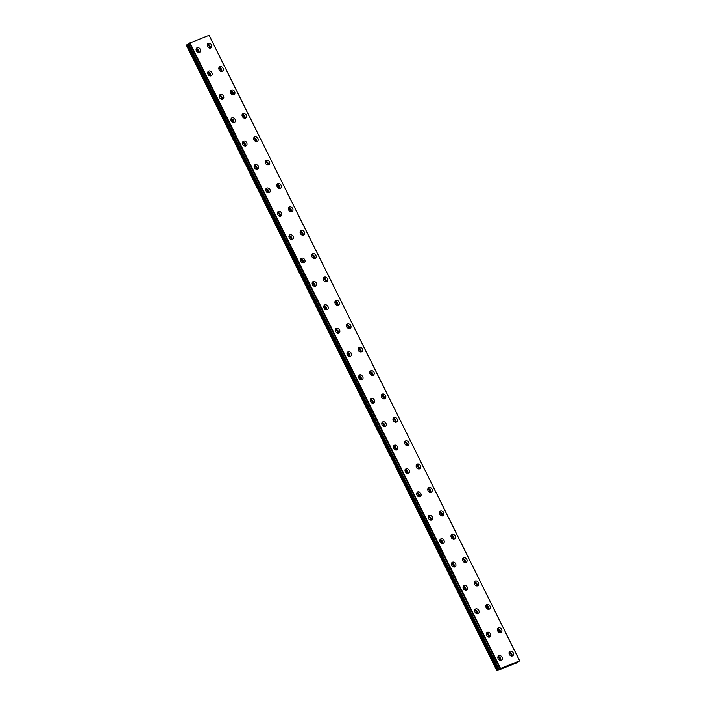 <?xml version="1.0" encoding="UTF-8"?>
<svg xmlns="http://www.w3.org/2000/svg" width="706" height="706" viewBox="0 0 706 706"><rect width="100%" height="100%" fill="white"/><g stroke="black" fill="none" stroke-linecap="round" stroke-linejoin="round"><path stroke-width="1.06" d="M497.871 657.78A1.474 1.165 -124.5 0 1 499.539 660.207M486.266 634.403A1.474 1.165 -124.5 0 1 487.934 636.821M207.229 45.396A1.474 1.165 -124.5 0 1 208.897 47.823M218.834 68.782A1.474 1.165 -124.5 0 1 220.501 71.209M230.447 92.168A1.474 1.165 -124.5 0 1 232.106 94.586M242.052 115.546A1.474 1.165 -124.5 0 1 243.72 117.973M253.657 138.932A1.474 1.165 -124.5 0 1 255.325 141.359M265.271 162.318A1.474 1.165 -124.5 0 1 266.93 164.745M276.876 185.696A1.474 1.165 -124.5 0 1 278.543 188.123M288.48 209.082A1.474 1.165 -124.5 0 1 290.148 211.509M300.094 232.468A1.474 1.165 -124.5 0 1 301.753 234.895M311.699 255.846A1.474 1.165 -124.5 0 1 313.367 258.272M323.304 279.232A1.474 1.165 -124.5 0 1 324.972 281.659M334.918 302.618A1.474 1.165 -124.5 0 1 336.577 305.045M346.522 326.004A1.474 1.165 -124.5 0 1 348.19 328.422M358.127 349.382A1.474 1.165 -124.5 0 1 359.795 351.809M369.741 372.768A1.474 1.165 -124.5 0 1 371.4 375.195M381.346 396.154A1.474 1.165 -124.5 0 1 383.005 398.572M392.951 419.532A1.474 1.165 -124.5 0 1 394.619 421.959M404.564 442.918A1.474 1.165 -124.5 0 1 406.224 445.345M416.169 466.304A1.474 1.165 -124.5 0 1 417.828 468.731M427.774 489.682A1.474 1.165 -124.5 0 1 429.442 492.108M474.661 611.017A1.474 1.165 -124.5 0 1 476.321 613.443M463.048 587.63A1.474 1.165 -124.5 0 1 464.716 590.057M451.443 564.253A1.474 1.165 -124.5 0 1 453.111 566.671M439.838 540.867A1.474 1.165 -124.5 0 1 441.497 543.293M428.224 517.48A1.474 1.165 -124.5 0 1 429.892 519.907M416.619 494.094A1.474 1.165 -124.5 0 1 418.287 496.521M405.015 470.717A1.474 1.165 -124.5 0 1 406.674 473.144M393.41 447.33A1.474 1.165 -124.5 0 1 395.069 449.757M381.796 423.944A1.474 1.165 -124.5 0 1 383.464 426.371M370.191 400.567A1.474 1.165 -124.5 0 1 371.85 402.994M358.586 377.18A1.474 1.165 -124.5 0 1 360.245 379.607M346.973 353.794A1.474 1.165 -124.5 0 1 348.64 356.221M335.368 330.417A1.474 1.165 -124.5 0 1 337.027 332.835M323.763 307.031A1.474 1.165 -124.5 0 1 325.422 309.457M312.149 283.644A1.474 1.165 -124.5 0 1 313.817 286.071M300.544 260.267A1.474 1.165 -124.5 0 1 302.203 262.685M485.816 606.604A1.474 1.165 -124.5 0 1 487.475 609.031M497.421 629.99A1.474 1.165 -124.5 0 1 499.089 632.408M509.026 653.368A1.474 1.165 -124.5 0 1 510.694 655.795M196.074 49.808A1.474 1.165 -124.5 0 1 197.742 52.235M474.211 583.218A1.474 1.165 -124.5 0 1 475.87 585.645M462.598 559.832A1.474 1.165 -124.5 0 1 464.266 562.258M450.993 536.454A1.474 1.165 -124.5 0 1 452.652 538.881M439.388 513.068A1.474 1.165 -124.5 0 1 441.047 515.495M207.679 73.195A1.474 1.165 -124.5 0 1 209.347 75.621M219.292 96.581A1.474 1.165 -124.5 0 1 220.952 99.008M230.897 119.958A1.474 1.165 -124.5 0 1 232.565 122.385M242.502 143.344A1.474 1.165 -124.5 0 1 244.17 145.771M254.116 166.731A1.474 1.165 -124.5 0 1 255.775 169.158M265.721 190.108A1.474 1.165 -124.5 0 1 267.389 192.535M277.326 213.494A1.474 1.165 -124.5 0 1 278.994 215.921M288.939 236.881A1.474 1.165 -124.5 0 1 290.598 239.308M189.455 43.19L209.144 35.309L519.651 660.825L516.818 662.837L496.856 670.682L500.051 668.714L189.437 43.198M498.18 658.795A2.63 2.065 55.5 0 0 501.604 660.189A2.63 2.065 55.5 0 0 502.054 657.26A2.63 2.065 55.5 0 0 498.63 655.865A2.63 2.065 55.5 0 0 498.18 658.795M500.704 660.489A2.63 2.065 55.5 0 0 500.554 658.292A2.63 2.065 55.5 0 0 498.03 656.598M486.566 635.409A2.63 2.065 55.5 0 0 489.999 636.812A2.63 2.065 55.5 0 0 490.449 633.873A2.63 2.065 55.5 0 0 487.025 632.479A2.63 2.065 55.5 0 0 486.566 635.409M489.09 637.103A2.63 2.065 55.5 0 0 488.949 634.906A2.63 2.065 55.5 0 0 486.425 633.211M207.538 46.411A2.63 2.065 55.5 0 0 210.962 47.805A2.63 2.065 55.5 0 0 211.412 44.875A2.63 2.065 55.5 0 0 207.988 43.481A2.63 2.065 55.5 0 0 207.538 46.411M210.053 48.105A2.63 2.065 55.5 0 0 209.911 45.908A2.63 2.065 55.5 0 0 207.387 44.213M219.142 69.797A2.63 2.065 55.5 0 0 222.566 71.191A2.63 2.065 55.5 0 0 223.025 68.261A2.63 2.065 55.5 0 0 219.592 66.858A2.63 2.065 55.5 0 0 219.142 69.797M221.666 71.483A2.63 2.065 55.5 0 0 221.516 69.294A2.63 2.065 55.5 0 0 218.992 67.599M230.747 93.174A2.63 2.065 55.5 0 0 234.171 94.578A2.63 2.065 55.5 0 0 234.63 91.639A2.63 2.065 55.5 0 0 231.206 90.244A2.63 2.065 55.5 0 0 230.747 93.174M233.271 94.869A2.63 2.065 55.5 0 0 233.13 92.671A2.63 2.065 55.5 0 0 230.606 90.986M242.361 116.561A2.63 2.065 55.5 0 0 245.785 117.955A2.63 2.065 55.5 0 0 246.235 115.025A2.63 2.065 55.5 0 0 242.811 113.631A2.63 2.065 55.5 0 0 242.361 116.561M244.876 118.255A2.63 2.065 55.5 0 0 244.735 116.058A2.63 2.065 55.5 0 0 242.211 114.363M253.966 139.947A2.63 2.065 55.5 0 0 257.39 141.341A2.63 2.065 55.5 0 0 257.849 138.411A2.63 2.065 55.5 0 0 254.416 137.008A2.63 2.065 55.5 0 0 253.966 139.947M256.49 141.632A2.63 2.065 55.5 0 0 256.34 139.444A2.63 2.065 55.5 0 0 253.816 137.749M265.571 163.324A2.63 2.065 55.5 0 0 268.995 164.727A2.63 2.065 55.5 0 0 269.454 161.789A2.63 2.065 55.5 0 0 266.03 160.394A2.63 2.065 55.5 0 0 265.571 163.324M268.095 165.019A2.63 2.065 55.5 0 0 267.945 162.821A2.63 2.065 55.5 0 0 265.43 161.136M277.184 186.711A2.63 2.065 55.5 0 0 280.609 188.105A2.63 2.065 55.5 0 0 281.059 185.175A2.63 2.065 55.5 0 0 277.635 183.781A2.63 2.065 55.5 0 0 277.184 186.711M279.7 188.405A2.63 2.065 55.5 0 0 279.558 186.207A2.63 2.065 55.5 0 0 277.034 184.513M288.789 210.097A2.63 2.065 55.5 0 0 292.213 211.491A2.63 2.065 55.5 0 0 292.672 208.561A2.63 2.065 55.5 0 0 289.239 207.158A2.63 2.065 55.5 0 0 288.789 210.097M291.313 211.782A2.63 2.065 55.5 0 0 291.163 209.594A2.63 2.065 55.5 0 0 288.639 207.899M300.394 233.474A2.63 2.065 55.5 0 0 303.818 234.877A2.63 2.065 55.5 0 0 304.277 231.939A2.63 2.065 55.5 0 0 300.853 230.544A2.63 2.065 55.5 0 0 300.394 233.474M302.918 235.169A2.63 2.065 55.5 0 0 302.768 232.971A2.63 2.065 55.5 0 0 300.253 231.286M311.999 256.86A2.63 2.065 55.5 0 0 315.432 258.264A2.63 2.065 55.5 0 0 315.882 255.325A2.63 2.065 55.5 0 0 312.458 253.931A2.63 2.065 55.5 0 0 311.999 256.86M314.523 258.555A2.63 2.065 55.5 0 0 314.382 256.357A2.63 2.065 55.5 0 0 311.858 254.663M323.613 280.247A2.63 2.065 55.5 0 0 327.037 281.641A2.63 2.065 55.5 0 0 327.487 278.711A2.63 2.065 55.5 0 0 324.063 277.308A2.63 2.065 55.5 0 0 323.613 280.247M326.137 281.941A2.63 2.065 55.5 0 0 325.987 279.744A2.63 2.065 55.5 0 0 323.463 278.049M335.218 303.624A2.63 2.065 55.5 0 0 338.642 305.027A2.63 2.065 55.5 0 0 339.101 302.097A2.63 2.065 55.5 0 0 335.677 300.694A2.63 2.065 55.5 0 0 335.218 303.624M337.742 305.319A2.63 2.065 55.5 0 0 337.592 303.121A2.63 2.065 55.5 0 0 335.076 301.436M346.822 327.01A2.63 2.065 55.5 0 0 350.255 328.414A2.63 2.065 55.5 0 0 350.705 325.475A2.63 2.065 55.5 0 0 347.281 324.08A2.63 2.065 55.5 0 0 346.822 327.01M349.346 328.705A2.63 2.065 55.5 0 0 349.205 326.507A2.63 2.065 55.5 0 0 346.681 324.813M358.436 350.397A2.63 2.065 55.5 0 0 361.86 351.791A2.63 2.065 55.5 0 0 362.31 348.861A2.63 2.065 55.5 0 0 358.886 347.467A2.63 2.065 55.5 0 0 358.436 350.397M360.951 352.091A2.63 2.065 55.5 0 0 360.81 349.894A2.63 2.065 55.5 0 0 358.286 348.199M370.041 373.783A2.63 2.065 55.5 0 0 373.465 375.177A2.63 2.065 55.5 0 0 373.924 372.247A2.63 2.065 55.5 0 0 370.5 370.844A2.63 2.065 55.5 0 0 370.041 373.783M372.565 375.468A2.63 2.065 55.5 0 0 372.415 373.28A2.63 2.065 55.5 0 0 369.9 371.585M381.646 397.16A2.63 2.065 55.5 0 0 385.079 398.563A2.63 2.065 55.5 0 0 385.529 395.625A2.63 2.065 55.5 0 0 382.105 394.23A2.63 2.065 55.5 0 0 381.646 397.16M384.17 398.855A2.63 2.065 55.5 0 0 384.029 396.657A2.63 2.065 55.5 0 0 381.505 394.972M393.26 420.547A2.63 2.065 55.5 0 0 396.684 421.941A2.63 2.065 55.5 0 0 397.134 419.011A2.63 2.065 55.5 0 0 393.71 417.617A2.63 2.065 55.5 0 0 393.26 420.547M395.775 422.241A2.63 2.065 55.5 0 0 395.634 420.044A2.63 2.065 55.5 0 0 393.11 418.349M404.865 443.933A2.63 2.065 55.5 0 0 408.289 445.327A2.63 2.065 55.5 0 0 408.748 442.397A2.63 2.065 55.5 0 0 405.315 440.994A2.63 2.065 55.5 0 0 404.865 443.933M407.388 445.618A2.63 2.065 55.5 0 0 407.238 443.43A2.63 2.065 55.5 0 0 404.723 441.735M416.469 467.31A2.63 2.065 55.5 0 0 419.902 468.713A2.63 2.065 55.5 0 0 420.352 465.775A2.63 2.065 55.5 0 0 416.928 464.38A2.63 2.065 55.5 0 0 416.469 467.31M418.993 469.005A2.63 2.065 55.5 0 0 418.852 466.807A2.63 2.065 55.5 0 0 416.328 465.122M428.083 490.696A2.63 2.065 55.5 0 0 431.507 492.091A2.63 2.065 55.5 0 0 431.957 489.161A2.63 2.065 55.5 0 0 428.533 487.767A2.63 2.065 55.5 0 0 428.083 490.696M430.598 492.391A2.63 2.065 55.5 0 0 430.457 490.193A2.63 2.065 55.5 0 0 427.933 488.499M474.962 612.031A2.63 2.065 55.5 0 0 478.386 613.426A2.63 2.065 55.5 0 0 478.844 610.496A2.63 2.065 55.5 0 0 475.42 609.093A2.63 2.065 55.5 0 0 474.962 612.031M477.485 613.717A2.63 2.065 55.5 0 0 477.335 611.52A2.63 2.065 55.5 0 0 474.82 609.834M463.357 588.645A2.63 2.065 55.5 0 0 466.781 590.039A2.63 2.065 55.5 0 0 467.24 587.11A2.63 2.065 55.5 0 0 463.807 585.706A2.63 2.065 55.5 0 0 463.357 588.645M465.881 590.34A2.63 2.065 55.5 0 0 465.731 588.142A2.63 2.065 55.5 0 0 463.207 586.448M451.752 565.259A2.63 2.065 55.5 0 0 455.176 566.662A2.63 2.065 55.5 0 0 455.626 563.723A2.63 2.065 55.5 0 0 452.202 562.329A2.63 2.065 55.5 0 0 451.752 565.259M454.267 566.953A2.63 2.065 55.5 0 0 454.126 564.756A2.63 2.065 55.5 0 0 451.602 563.061M440.138 541.873A2.63 2.065 55.5 0 0 443.562 543.276A2.63 2.065 55.5 0 0 444.021 540.346A2.63 2.065 55.5 0 0 440.597 538.943A2.63 2.065 55.5 0 0 440.138 541.873M442.662 543.567A2.63 2.065 55.5 0 0 442.521 541.37A2.63 2.065 55.5 0 0 439.997 539.684M428.533 518.495A2.63 2.065 55.5 0 0 431.957 519.89A2.63 2.065 55.5 0 0 432.416 516.96A2.63 2.065 55.5 0 0 428.983 515.557A2.63 2.065 55.5 0 0 428.533 518.495M431.057 520.181A2.63 2.065 55.5 0 0 430.907 517.992A2.63 2.065 55.5 0 0 428.383 516.298M416.928 495.109A2.63 2.065 55.5 0 0 420.352 496.512A2.63 2.065 55.5 0 0 420.802 493.573A2.63 2.065 55.5 0 0 417.378 492.179A2.63 2.065 55.5 0 0 416.928 495.109M419.443 496.803A2.63 2.065 55.5 0 0 419.302 494.606A2.63 2.065 55.5 0 0 416.778 492.912M405.315 471.723A2.63 2.065 55.5 0 0 408.739 473.126A2.63 2.065 55.5 0 0 409.198 470.187A2.63 2.065 55.5 0 0 405.774 468.793A2.63 2.065 55.5 0 0 405.315 471.723M407.839 473.417A2.63 2.065 55.5 0 0 407.697 471.22A2.63 2.065 55.5 0 0 405.173 469.534M393.71 448.345A2.63 2.065 55.5 0 0 397.134 449.74A2.63 2.065 55.5 0 0 397.593 446.81A2.63 2.065 55.5 0 0 394.16 445.407A2.63 2.065 55.5 0 0 393.71 448.345M396.234 450.031A2.63 2.065 55.5 0 0 396.084 447.842A2.63 2.065 55.5 0 0 393.56 446.148M382.105 424.959A2.63 2.065 55.5 0 0 385.529 426.353A2.63 2.065 55.5 0 0 385.979 423.423A2.63 2.065 55.5 0 0 382.555 422.029A2.63 2.065 55.5 0 0 382.105 424.959M384.62 426.653A2.63 2.065 55.5 0 0 384.479 424.456A2.63 2.065 55.5 0 0 381.955 422.762M370.491 401.573A2.63 2.065 55.5 0 0 373.915 402.976A2.63 2.065 55.5 0 0 374.374 400.037A2.63 2.065 55.5 0 0 370.95 398.643A2.63 2.065 55.5 0 0 370.491 401.573M373.015 403.267A2.63 2.065 55.5 0 0 372.874 401.07A2.63 2.065 55.5 0 0 370.35 399.384M358.886 378.195A2.63 2.065 55.5 0 0 362.31 379.59A2.63 2.065 55.5 0 0 362.769 376.66A2.63 2.065 55.5 0 0 359.336 375.257A2.63 2.065 55.5 0 0 358.886 378.195M361.41 379.881A2.63 2.065 55.5 0 0 361.26 377.692A2.63 2.065 55.5 0 0 358.745 375.998M347.281 354.809A2.63 2.065 55.5 0 0 350.705 356.203A2.63 2.065 55.5 0 0 351.156 353.274A2.63 2.065 55.5 0 0 347.731 351.879A2.63 2.065 55.5 0 0 347.281 354.809M349.797 356.504A2.63 2.065 55.5 0 0 349.655 354.306A2.63 2.065 55.5 0 0 347.131 352.612M335.668 331.423A2.63 2.065 55.5 0 0 339.101 332.826A2.63 2.065 55.5 0 0 339.551 329.887A2.63 2.065 55.5 0 0 336.127 328.493A2.63 2.065 55.5 0 0 335.668 331.423M338.192 333.117A2.63 2.065 55.5 0 0 338.05 330.92A2.63 2.065 55.5 0 0 335.526 329.225M324.063 308.045A2.63 2.065 55.5 0 0 327.487 309.44A2.63 2.065 55.5 0 0 327.946 306.51A2.63 2.065 55.5 0 0 324.513 305.107A2.63 2.065 55.5 0 0 324.063 308.045M326.587 309.731A2.63 2.065 55.5 0 0 326.437 307.534A2.63 2.065 55.5 0 0 323.922 305.848M312.458 284.659A2.63 2.065 55.5 0 0 315.882 286.054A2.63 2.065 55.5 0 0 316.332 283.124A2.63 2.065 55.5 0 0 312.908 281.72A2.63 2.065 55.5 0 0 312.458 284.659M314.973 286.354A2.63 2.065 55.5 0 0 314.832 284.156A2.63 2.065 55.5 0 0 312.308 282.462M300.844 261.273A2.63 2.065 55.5 0 0 304.277 262.676A2.63 2.065 55.5 0 0 304.727 259.737A2.63 2.065 55.5 0 0 301.303 258.343A2.63 2.065 55.5 0 0 300.844 261.273M303.368 262.967A2.63 2.065 55.5 0 0 303.227 260.77A2.63 2.065 55.5 0 0 300.703 259.076M486.116 607.61A2.63 2.065 55.5 0 0 489.54 609.013A2.63 2.065 55.5 0 0 489.999 606.083A2.63 2.065 55.5 0 0 486.575 604.68A2.63 2.065 55.5 0 0 486.116 607.61M488.64 609.304A2.63 2.065 55.5 0 0 488.499 607.107A2.63 2.065 55.5 0 0 485.975 605.421M497.73 630.996A2.63 2.065 55.5 0 0 501.154 632.399A2.63 2.065 55.5 0 0 501.604 629.461A2.63 2.065 55.5 0 0 498.18 628.066A2.63 2.065 55.5 0 0 497.73 630.996M500.245 632.691A2.63 2.065 55.5 0 0 500.104 630.493A2.63 2.065 55.5 0 0 497.58 628.799M509.335 654.383A2.63 2.065 55.5 0 0 512.759 655.777A2.63 2.065 55.5 0 0 513.218 652.847A2.63 2.065 55.5 0 0 509.785 651.453A2.63 2.065 55.5 0 0 509.335 654.383M511.859 656.077A2.63 2.065 55.5 0 0 511.709 653.88A2.63 2.065 55.5 0 0 509.185 652.185M196.383 50.823A2.63 2.065 55.5 0 0 199.807 52.218A2.63 2.065 55.5 0 0 200.257 49.288A2.63 2.065 55.5 0 0 196.833 47.893A2.63 2.065 55.5 0 0 196.383 50.823M198.898 52.518A2.63 2.065 55.5 0 0 198.757 50.32A2.63 2.065 55.5 0 0 196.233 48.626M474.511 584.233A2.63 2.065 55.5 0 0 477.936 585.627A2.63 2.065 55.5 0 0 478.394 582.697A2.63 2.065 55.5 0 0 474.962 581.294A2.63 2.065 55.5 0 0 474.511 584.233M477.035 585.927A2.63 2.065 55.5 0 0 476.885 583.73A2.63 2.065 55.5 0 0 474.361 582.035M462.907 560.846A2.63 2.065 55.5 0 0 466.331 562.25A2.63 2.065 55.5 0 0 466.781 559.311A2.63 2.065 55.5 0 0 463.357 557.917A2.63 2.065 55.5 0 0 462.907 560.846M465.422 562.541A2.63 2.065 55.5 0 0 465.28 560.343A2.63 2.065 55.5 0 0 462.757 558.649M451.293 537.46A2.63 2.065 55.5 0 0 454.717 538.863A2.63 2.065 55.5 0 0 455.176 535.925A2.63 2.065 55.5 0 0 451.752 534.53A2.63 2.065 55.5 0 0 451.293 537.46M453.817 539.155A2.63 2.065 55.5 0 0 453.676 536.957A2.63 2.065 55.5 0 0 451.152 535.272M439.688 514.083A2.63 2.065 55.5 0 0 443.112 515.477A2.63 2.065 55.5 0 0 443.571 512.547A2.63 2.065 55.5 0 0 440.138 511.144A2.63 2.065 55.5 0 0 439.688 514.083M442.212 515.768A2.63 2.065 55.5 0 0 442.062 513.58A2.63 2.065 55.5 0 0 439.547 511.885M207.988 74.209A2.63 2.065 55.5 0 0 211.412 75.604A2.63 2.065 55.5 0 0 211.871 72.674A2.63 2.065 55.5 0 0 208.438 71.271A2.63 2.065 55.5 0 0 207.988 74.209M210.512 75.895A2.63 2.065 55.5 0 0 210.362 73.706A2.63 2.065 55.5 0 0 207.838 72.012M219.592 97.587A2.63 2.065 55.5 0 0 223.017 98.99A2.63 2.065 55.5 0 0 223.475 96.051A2.63 2.065 55.5 0 0 220.051 94.657A2.63 2.065 55.5 0 0 219.592 97.587M222.116 99.281A2.63 2.065 55.5 0 0 221.966 97.084A2.63 2.065 55.5 0 0 219.451 95.398M231.197 120.973A2.63 2.065 55.5 0 0 234.63 122.367A2.63 2.065 55.5 0 0 235.08 119.438A2.63 2.065 55.5 0 0 231.656 118.043A2.63 2.065 55.5 0 0 231.197 120.973M233.721 122.667A2.63 2.065 55.5 0 0 233.58 120.47A2.63 2.065 55.5 0 0 231.056 118.776M242.811 144.359A2.63 2.065 55.5 0 0 246.235 145.754A2.63 2.065 55.5 0 0 246.685 142.824A2.63 2.065 55.5 0 0 243.261 141.421A2.63 2.065 55.5 0 0 242.811 144.359M245.335 146.045A2.63 2.065 55.5 0 0 245.185 143.856A2.63 2.065 55.5 0 0 242.661 142.162M254.416 167.737A2.63 2.065 55.5 0 0 257.84 169.14A2.63 2.065 55.5 0 0 258.299 166.201A2.63 2.065 55.5 0 0 254.875 164.807A2.63 2.065 55.5 0 0 254.416 167.737M256.94 169.431A2.63 2.065 55.5 0 0 256.79 167.234A2.63 2.065 55.5 0 0 254.275 165.548M266.021 191.123A2.63 2.065 55.5 0 0 269.454 192.526A2.63 2.065 55.5 0 0 269.904 189.587A2.63 2.065 55.5 0 0 266.48 188.193A2.63 2.065 55.5 0 0 266.021 191.123M268.545 192.817A2.63 2.065 55.5 0 0 268.404 190.62A2.63 2.065 55.5 0 0 265.88 188.926M277.635 214.509A2.63 2.065 55.5 0 0 281.059 215.904A2.63 2.065 55.5 0 0 281.509 212.974A2.63 2.065 55.5 0 0 278.085 211.571A2.63 2.065 55.5 0 0 277.635 214.509M280.15 216.195A2.63 2.065 55.5 0 0 280.008 214.006A2.63 2.065 55.5 0 0 277.484 212.312M289.239 237.887A2.63 2.065 55.5 0 0 292.663 239.29A2.63 2.065 55.5 0 0 293.122 236.36A2.63 2.065 55.5 0 0 289.698 234.957A2.63 2.065 55.5 0 0 289.239 237.887M291.763 239.581A2.63 2.065 55.5 0 0 291.613 237.384A2.63 2.065 55.5 0 0 289.098 235.698M519.651 660.825L499.954 668.697M499.018 669.35L188.511 43.843L187.222 44.575L186.349 45.175L496.856 670.682M188.511 43.843L189.482 43.287M209.1 35.3L519.607 660.807M500.492 668.37L189.985 42.863M187.222 44.575L497.721 670.082M500.245 668.494L189.746 42.987M188.034 44.151L498.542 669.667M188.431 43.887L498.939 669.394"/></g></svg>

